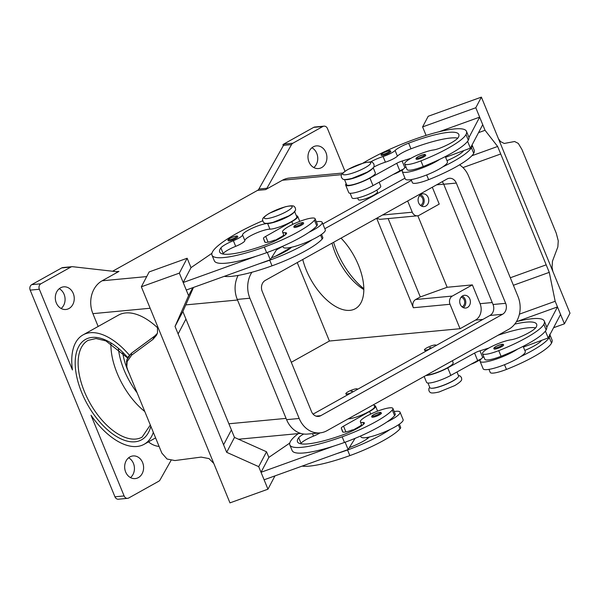 <?xml version="1.0" encoding="UTF-8"?>
<svg xmlns="http://www.w3.org/2000/svg" width="600" height="600" viewBox="0 0 600 600"><rect width="100%" height="100%" fill="white"/><g stroke="black" fill="none" stroke-linecap="round" stroke-linejoin="round"><path stroke-width="0.9" d="M144.788 411.533A55.41 28.943 60.8 0 1 117.195 373.358A55.41 28.943 60.8 0 1 110.917 343.5M303.697 434.025A14.482 2.768 -22.3 0 0 298.71 437.685A57.93 11.078 -22.3 0 0 297.487 441.795A57.93 11.078 -22.3 0 0 343.267 434.692A20.692 3.952 -22.3 0 0 363.585 424.237A10.342 1.98 -22.3 0 0 364.395 422.88A10.342 1.98 -22.3 0 0 362.91 422.482A17.587 3.36 157.7 0 1 360.382 421.8A17.587 3.36 157.7 0 1 361.005 420.248A17.587 3.36 157.7 0 1 378.36 410.857A17.587 3.36 157.7 0 1 392.918 408.457A17.587 3.36 157.7 0 1 392.295 410.018A48.938 9.353 157.7 0 1 342.15 436.815A66.21 12.66 157.7 0 1 289.83 444.938A66.21 12.66 157.7 0 1 298.245 433.605M351.428 392.737A6.21 1.185 157.7 0 1 345.862 393.743A6.21 1.185 157.7 0 1 348.173 391.71A6.21 1.185 157.7 0 1 353.993 389.287A6.21 1.185 157.7 0 1 357.353 389.033A6.21 1.185 157.7 0 1 357.173 389.528M349.44 393.847A6.21 1.185 157.7 0 1 346.02 394.118L345.862 393.743M351.038 391.44L352.478 391.132L351.038 391.44M277.267 248.572L271.507 257.827A20.692 3.952 -22.3 0 0 291.15 247.62A10.342 1.98 -22.3 0 0 291.54 247.237A22.755 4.35 157.7 0 1 287.272 247.965A22.755 4.35 157.7 0 1 283.163 247.147L282.788 246.218M294.353 211.882A15.518 2.97 157.7 0 1 282.825 219.09A15.518 2.97 157.7 0 1 267.623 223.522A14.482 2.768 -22.3 0 0 252.368 228.135A14.482 2.768 -22.3 0 0 242.55 234.923A10.342 1.98 157.7 0 1 233.377 240.705A14.482 2.768 -22.3 0 0 220.882 247.913A57.93 11.078 -22.3 0 0 219.66 252.022A57.93 11.078 -22.3 0 0 265.44 244.92A20.692 3.952 -22.3 0 0 285.757 234.465A10.342 1.98 -22.3 0 0 286.567 233.108A10.342 1.98 -22.3 0 0 285.075 232.71A17.587 3.36 157.7 0 1 282.548 232.035A17.587 3.36 157.7 0 1 283.17 230.475A17.587 3.36 157.7 0 1 300.532 221.085A17.587 3.36 157.7 0 1 315.09 218.685L317.4 224.325A17.587 3.36 157.7 0 1 316.778 225.885A48.938 9.353 157.7 0 1 309.12 232.2A22.755 4.35 -22.3 0 0 322.2 222.36A22.755 4.35 -22.3 0 0 318.09 221.542A22.755 4.35 -22.3 0 0 316.358 221.767M283.815 235.118A22.755 4.35 -22.3 0 0 280.545 238.035M303.6 223.358A5.175 0.99 157.7 0 1 301.68 225.053A5.175 0.99 157.7 0 1 296.827 227.07A5.175 0.99 157.7 0 1 294.03 227.28C293.505 226.65 294.165 225.833 296.002 224.82C301.192 222.472 303.728 221.985 303.6 223.358M426.653 375.09A15.518 2.97 -22.3 0 0 428.325 374.91A15.518 2.97 -22.3 0 0 444.645 369.233A15.518 2.97 -22.3 0 0 453.173 362.715L452.362 360.743M514.732 324.12A57.93 11.078 157.7 0 1 536.64 324.225A57.93 11.078 157.7 0 1 536.235 327.053A20.692 3.952 157.7 0 1 519.713 337.147A10.342 1.98 157.7 0 1 511.192 339.765A17.587 3.36 -22.3 0 0 498.855 343.35A17.587 3.36 -22.3 0 0 482.535 353.663L484.845 359.303A17.587 3.36 -22.3 0 0 501.06 356.272A48.938 9.353 -22.3 0 0 517.545 349.125A48.938 9.353 -22.3 0 0 546.15 329.947A66.21 12.66 -22.3 0 0 546.773 327.3L557.482 306.915L516.923 321.525M482.535 353.663A17.587 3.36 -22.3 0 0 498.75 350.632A48.938 9.353 -22.3 0 0 543.832 324.315A66.21 12.66 -22.3 0 0 544.298 321.082A66.21 12.66 -22.3 0 0 516.435 321.645M427.957 383.025L429.855 387.645A15.518 2.97 -22.3 0 0 433.725 388.065A15.518 2.97 -22.3 0 0 450.037 382.388A15.518 2.97 -22.3 0 0 458.565 375.862L456.975 371.993M488.978 369.375L490.237 372.457A17.587 3.36 -22.3 0 0 506.452 369.428A48.938 9.353 -22.3 0 0 551.543 343.103A66.21 12.66 -22.3 0 0 552.007 339.87L549.697 334.237M435.75 345.697A6.21 1.185 -22.3 0 0 435.923 345.202A6.21 1.185 -22.3 0 0 432.562 345.457A6.21 1.185 -22.3 0 0 426.743 347.88A6.21 1.185 -22.3 0 0 424.44 349.913A6.21 1.185 -22.3 0 0 429.998 348.907M428.01 350.017A6.21 1.185 157.7 0 1 424.597 350.288L424.44 349.913M430.755 347.505L429.382 347.993L430.755 347.505M370.538 161.97A14.482 2.768 157.7 0 1 383.085 156.532A10.342 1.98 -22.3 0 0 395.107 150.488A14.482 2.768 157.7 0 1 408.653 143.175A57.93 11.078 157.7 0 1 458.812 134.453A57.93 11.078 157.7 0 1 458.408 137.28A20.692 3.952 157.7 0 1 441.877 147.375A10.342 1.98 157.7 0 1 433.357 150A17.587 3.36 -22.3 0 0 421.028 153.578A17.587 3.36 -22.3 0 0 404.7 163.898L407.018 169.53A17.587 3.36 -22.3 0 0 423.232 166.5A48.938 9.353 -22.3 0 0 439.717 159.352A22.755 4.35 157.7 0 1 406.342 172.312A22.755 4.35 157.7 0 1 402.232 171.495L405.315 179.01A22.755 4.35 -22.3 0 0 409.425 179.828A22.755 4.35 -22.3 0 0 442.8 166.868A48.938 9.353 -22.3 0 0 471.397 147.697A66.21 12.66 -22.3 0 0 472.02 145.042L470.385 148.163L467.58 141.322M445.312 156.578L447.428 161.738A22.755 4.35 157.7 0 1 442.8 166.868M423.825 156.915A5.175 0.99 -22.3 0 0 425.745 155.22C424.71 154.38 426.105 153.502 418.147 156.69C416.317 157.672 415.658 158.498 416.175 159.15A5.175 0.99 -22.3 0 0 418.972 158.933A5.175 0.99 -22.3 0 0 423.825 156.915M420.465 205.41A5.093 4.23 84.6 0 0 422.64 198.532A5.093 4.23 84.6 0 0 419.55 195.66M421.688 206.19A6.413 5.333 84.6 0 0 423.63 197.978A6.413 5.333 84.6 0 0 420.6 194.67M428.213 197.55A6.413 5.333 -95.4 0 1 424.035 206.595A6.413 5.333 -95.4 0 1 418.658 202.875A6.413 5.333 -95.4 0 1 422.835 193.822A6.413 5.333 -95.4 0 1 428.213 197.55M462.082 306.87A5.093 4.23 84.6 0 0 464.257 299.993A5.093 4.23 84.6 0 0 461.16 297.12M463.298 307.65A6.413 5.333 84.6 0 0 465.24 299.438A6.413 5.333 84.6 0 0 462.217 296.13M469.822 299.01A6.413 5.333 -95.4 0 1 465.653 308.055A6.413 5.333 -95.4 0 1 460.275 304.335A6.413 5.333 -95.4 0 1 464.445 295.29A6.413 5.333 -95.4 0 1 469.822 299.01M376.785 190.102L377.49 191.812A10.342 1.98 157.7 0 1 373.65 195.202A10.342 1.98 157.7 0 1 363.945 199.237A10.342 1.98 157.7 0 1 358.35 199.665L357.645 197.955M344.91 179.542A15.518 2.97 -22.3 0 0 348.188 179.505A15.518 2.97 -22.3 0 0 363.015 174.54A15.518 2.97 -22.3 0 0 372.923 168.053M344.49 179.505L346.627 184.718A15.518 2.97 -22.3 0 0 350.498 185.137A15.518 2.97 -22.3 0 0 366.81 179.468A15.518 2.97 -22.3 0 0 375.337 172.942L373.2 167.722M350.13 193.252L352.02 197.873A15.518 2.97 -22.3 0 0 355.89 198.292A15.518 2.97 -22.3 0 0 372.21 192.615A15.518 2.97 -22.3 0 0 380.737 186.097L379.147 182.22M390.832 151.38A5.175 0.99 157.7 0 1 388.912 153.075A5.175 0.99 157.7 0 1 384.06 155.093A5.175 0.99 157.7 0 1 381.263 155.31C380.745 154.657 381.405 153.833 383.235 152.85C391.192 149.663 389.798 150.54 390.832 151.38M494.002 348.915A5.175 0.99 -22.3 0 0 496.808 348.705A5.175 0.99 -22.3 0 0 501.653 346.688A5.175 0.99 -22.3 0 0 503.572 344.993C503.7 343.62 501.173 344.115 495.982 346.462C494.145 347.468 493.485 348.285 494.002 348.915M483.795 356.745A22.755 4.35 -22.3 0 0 480.06 361.267A22.755 4.35 -22.3 0 0 484.17 362.085A22.755 4.35 -22.3 0 0 517.545 349.125M523.14 346.35L525.255 351.51A22.755 4.35 157.7 0 1 520.627 356.64A22.755 4.35 157.7 0 1 487.252 369.6A22.755 4.35 157.7 0 1 483.143 368.782L480.06 361.267M498.428 138.69L500.498 141.562L504.232 143.46L514.612 141.51L518.317 143.43L521.94 149.505L556.222 233.1L558.255 240.803L557.85 246.93L552.487 261.112L552.053 267.27L552.87 271.433M481.38 97.125L497.1 135.45A12.413 2.708 70.2 0 0 497.243 135.803L554.138 274.522A12.413 2.708 -109.8 0 0 554.28 274.882L570 313.2L564.42 323.827L555.173 301.282L549.27 272.355L500.722 153.983L462.967 167.58L500.722 153.983L497.64 146.468L485.048 130.297L475.8 107.752L481.38 97.125L428.19 116.28L422.603 126.907L475.8 107.752M315.09 218.685A17.587 3.36 157.7 0 1 314.468 220.245A48.938 9.353 157.7 0 1 264.322 247.042A66.21 12.66 157.7 0 1 212.002 255.165A66.21 12.66 157.7 0 1 262.673 220.763M294.45 211.14L296.767 216.772A15.518 2.97 157.7 0 1 286.68 224.04A15.518 2.97 157.7 0 1 269.94 229.155A14.482 2.768 -22.3 0 0 254.678 233.767A14.482 2.768 -22.3 0 0 244.86 240.562A10.342 1.98 157.7 0 1 235.688 246.337A14.482 2.768 -22.3 0 0 223.192 253.553A57.93 11.078 -22.3 0 0 222.877 253.995M321.532 234.397L322.8 237.472A17.587 3.36 157.7 0 1 322.17 239.032A48.938 9.353 157.7 0 1 272.025 265.83A66.21 12.66 157.7 0 1 224.257 276.353M237.75 236.775A5.175 0.99 157.7 0 1 235.83 238.47A5.175 0.99 157.7 0 1 230.978 240.487A5.175 0.99 157.7 0 1 228.18 240.697C227.655 240.067 228.315 239.25 230.153 238.237C235.343 235.89 237.877 235.403 237.75 236.775M379.507 414.817A5.175 0.99 157.7 0 1 374.655 416.842A5.175 0.99 157.7 0 1 371.858 417.053C371.34 416.4 372 415.582 373.837 414.592C381.788 411.405 380.392 412.283 381.428 413.13A5.175 0.99 157.7 0 1 379.507 414.817M394.185 411.54A22.755 4.35 157.7 0 1 395.918 411.308A22.755 4.35 157.7 0 1 400.028 412.125A22.755 4.35 157.7 0 1 386.955 421.972A48.938 9.353 157.7 0 1 344.468 442.455A66.21 12.66 157.7 0 1 333.9 446.04L261.022 472.283L264.105 479.798L348.127 449.543L345.12 442.215M360.615 435.99L360.998 436.912A22.755 4.35 -22.3 0 0 365.108 437.73A22.755 4.35 -22.3 0 0 369.368 437.01A22.755 4.35 157.7 0 0 390.037 429.487A22.755 4.35 -22.3 0 0 403.11 419.647L400.028 412.125M213.788 463.433L209.048 458.603L201.127 457.103L174.9 460.553L167.055 459.022L161.835 453.09L127.552 369.502L126.817 366.923L127.118 361.642L131.655 355.125L131.363 353.325L154.613 336.15L157.335 333.405L154.627 336.097L152.88 339.45L156.578 335.153L157.493 332.903L157.493 326.16M126.525 365.175L126.825 359.858L131.37 353.272L154.627 336.097M214.252 464.55A12.413 11.88 -152.3 0 0 214.103 464.197L157.208 325.478A12.413 11.88 27.7 0 0 157.072 325.118L141.345 286.8L149.167 271.92L187.155 258.24L179.34 273.12L188.587 295.665L175.035 326.423L178.125 333.938L185.94 319.058L178.118 333.938L226.673 452.31L258.712 466.65L267.96 489.195L229.965 502.875L214.252 464.55M333.615 242.288A55.41 28.943 -119.2 0 0 336.683 250.92A55.41 28.943 -119.2 0 0 363.803 288.712M363.803 289.553A47.13 24.622 60.8 0 1 335.52 253.695A47.13 24.622 60.8 0 1 332.025 243.173M341.04 238.14A47.13 24.622 60.8 0 1 358.455 265.103A47.13 24.622 60.8 0 1 355.312 308.722A47.13 24.622 60.8 0 1 306.248 270.022A47.13 24.622 60.8 0 1 302.752 259.5M129.24 373.627A47.13 24.622 60.8 0 1 127.523 369.712A47.13 24.622 60.8 0 1 122.745 352.815M129.352 355.147A62.648 32.73 -119.2 0 0 90.233 332.707A62.648 32.73 -119.2 0 0 83.047 334.89L118.485 315.12A62.648 32.73 60.8 0 1 125.67 312.938A62.648 32.73 60.8 0 1 157.89 328.087M83.047 334.89A62.648 32.73 -119.2 0 0 72.45 369.96L39.352 289.26A4.14 3.435 -95.4 0 1 39.165 286.103A4.14 3.435 -95.4 0 1 40.898 283.785L31.725 284.647A4.14 3.435 84.6 0 0 30 286.965A4.14 3.435 84.6 0 0 30.188 290.123L114.953 496.808A4.14 3.435 84.6 0 0 116.948 498.96A4.14 3.435 84.6 0 0 118.425 499.207L127.59 498.345A4.14 3.435 -95.4 0 1 126.113 498.097A4.14 3.435 -95.4 0 1 124.118 495.938L91.02 415.237A62.648 32.73 -119.2 0 0 136.905 446.49A62.648 32.73 -119.2 0 0 144.09 444.315A62.648 32.73 -119.2 0 0 153.337 432.368M171.015 460.455L160.065 479.888A4.14 3.435 -95.4 0 1 159.48 480.683A4.14 3.435 -95.4 0 1 158.73 481.252L128.745 497.978A4.14 3.435 -95.4 0 1 127.59 498.345M61.718 267.923L70.883 267.053A4.14 3.435 -95.4 0 1 71.73 266.737A4.14 3.435 -95.4 0 1 72.037 266.692L64.012 267.45A4.14 3.435 84.6 0 0 63.742 267.487L62.595 267.6A4.14 3.435 84.6 0 0 62.565 267.6A4.14 3.435 84.6 0 0 61.718 267.923L31.725 284.647M342.825 173.017L289.32 178.065A24.825 20.633 84.6 0 0 282.405 180.233L265.582 189.623A4.14 3.435 84.6 0 0 266.325 189.045A4.14 3.435 84.6 0 0 266.918 188.257L291.517 144.6A4.14 3.435 -95.4 0 1 292.11 143.812A4.14 3.435 -95.4 0 1 292.853 143.235L322.845 126.51A4.14 3.435 -95.4 0 1 323.993 126.15A4.14 3.435 -95.4 0 1 325.47 126.398A4.14 3.435 -95.4 0 1 327.465 128.55L344.993 171.285M292.853 143.235L283.688 144.097A4.14 3.435 84.6 0 0 282.945 144.675A4.14 3.435 84.6 0 0 282.915 144.697L284.062 144.593A4.14 3.435 84.6 0 0 283.5 145.358L258.892 189.015A4.14 3.435 -95.4 0 1 258.308 189.803A4.14 3.435 -95.4 0 1 257.558 190.373L265.582 189.623M72.037 266.692A4.14 3.435 -95.4 0 1 72.63 266.7L117.218 271.763A4.14 3.435 84.6 0 0 117.81 271.763A4.14 3.435 84.6 0 0 118.11 271.718A4.14 3.435 84.6 0 0 118.965 271.403L102.142 280.785A24.825 20.633 84.6 0 0 92.903 313.65L98.153 326.46M323.993 126.15L314.827 127.012A4.14 3.435 84.6 0 0 313.673 127.373L322.845 126.51M56.302 302.895A11.377 9.457 -95.4 0 1 63.713 286.837A11.377 9.457 -95.4 0 1 73.252 293.438A11.377 9.457 -95.4 0 1 65.85 309.495A11.377 9.457 -95.4 0 1 56.302 302.895M61.125 308.49A11.377 9.457 84.6 0 0 64.088 294.3A11.377 9.457 84.6 0 0 59.265 288.705M125.655 471.998A11.377 9.457 -95.4 0 1 133.065 455.94A11.377 9.457 -95.4 0 1 142.605 462.54A11.377 9.457 -95.4 0 1 135.203 478.597A11.377 9.457 -95.4 0 1 125.655 471.998M130.485 477.592A11.377 9.457 84.6 0 0 133.44 463.403A11.377 9.457 84.6 0 0 128.618 457.808M308.978 161.947A11.377 9.457 -95.4 0 1 316.388 145.89A11.377 9.457 -95.4 0 1 325.928 152.498A11.377 9.457 -95.4 0 1 318.517 168.547A11.377 9.457 -95.4 0 1 308.978 161.947M313.8 167.55A11.377 9.457 84.6 0 0 316.763 153.36A11.377 9.457 84.6 0 0 311.94 147.757M283.688 144.097L313.673 127.373M112.597 271.237L257.558 190.373M70.883 267.053L40.898 283.785M148.485 441.862A24.825 20.633 84.6 0 0 159.105 446.43M283.32 145.672L282.915 144.697M291.293 362.288L329.415 341.025L297.24 262.575M417.832 215.767L447.158 287.272L420.293 296.947L415.665 299.52A6.21 5.16 84.6 0 0 413.355 307.74L376.665 218.272M388.147 218.58L420.293 296.947M377.183 217.98A6.21 5.16 84.6 0 0 380.805 219.27L417.472 215.812A6.21 5.16 84.6 0 0 419.197 215.272L439.23 204.097L432.308 187.23M460.043 328.71L450.022 304.282A6.21 5.16 -95.4 0 1 452.34 296.062L472.365 284.895L480.075 303.683A12.413 10.312 -95.4 0 1 475.447 320.115L460.043 328.71L329.415 341.025M152.88 339.45L131.655 355.125M141.345 286.8L179.34 273.12M175.035 326.423L182.858 311.543L231.405 429.915L223.59 444.795M211.92 253.312L191.01 267.638L183.195 282.51L186.278 290.025L270.293 259.77L267.293 252.442M191.01 267.638L187.155 258.24M192.78 287.685L188.587 295.665M182.858 311.543L193.478 287.438M183.195 282.51L256.072 256.267A66.21 12.66 157.7 0 1 214.312 260.798L212.002 255.165M231.405 429.923L234.487 437.43L266.528 451.77L268.845 457.41L261.022 472.283M234.487 437.43L226.673 452.31M266.528 451.77L258.712 466.65M274.95 475.897L267.96 489.195M333.9 446.04A66.21 12.66 157.7 0 1 292.14 450.57L289.83 444.938M268.837 457.403L289.755 443.085M392.918 408.457L395.235 414.09A17.587 3.36 157.7 0 1 394.605 415.65A48.938 9.353 157.7 0 1 386.955 421.972M358.38 427.808A22.755 4.35 157.7 0 1 361.642 424.89M399.368 424.17L400.627 427.245A17.587 3.36 157.7 0 1 400.005 428.805A48.938 9.353 157.7 0 1 349.86 455.603A66.21 12.66 157.7 0 1 302.085 466.125M282.255 236.31L274.972 240.42M271.507 257.827L270.293 259.77M275.153 240.862L274.815 240.045L272.918 240.728A10.342 1.98 157.7 0 1 264.743 241.995A10.342 1.98 157.7 0 1 264.735 241.972L263.475 238.365A6.21 1.185 157.7 0 1 265.702 236.392L291.803 221.67A16.553 3.165 -22.3 0 0 297.72 216.382A16.553 3.165 -22.3 0 0 296.347 215.752M273.952 241.425L274.815 240.045M322.2 222.36L325.282 229.875A22.755 4.35 157.7 0 1 312.202 239.715A48.938 9.353 157.7 0 1 269.715 260.197A66.21 12.66 157.7 0 1 259.155 263.782M309.12 232.2A48.938 9.353 157.7 0 1 266.632 252.683A66.21 12.66 157.7 0 1 256.072 256.267M546.188 264.84L510.308 277.763L546.188 264.84M471.9 155.738L497.64 146.468M478.537 132.637L485.048 130.297M426.09 135.405L422.603 126.907M472.02 145.042L482.73 124.665L479.647 117.142L439.088 131.752M479.647 117.142L468.938 137.528A66.21 12.66 -22.3 0 0 468.78 136.95L466.47 131.31A66.21 12.66 -22.3 0 0 427.11 135.09A66.21 12.66 -22.3 0 0 362.715 163.275M513.39 285.278L549.27 272.355M519.42 314.153L555.173 301.282M553.575 327.728L564.42 323.827M520.627 356.64A48.938 9.353 -22.3 0 0 549.232 337.462A66.21 12.66 -22.3 0 0 549.855 334.815L560.565 314.43L557.482 306.915M545.408 331.095L548.213 337.935L541.523 340.395A20.692 3.952 157.7 0 1 525.105 350.303A10.342 1.98 157.7 0 1 524.812 350.423M549.855 334.815L548.213 337.935M546.773 327.3A66.21 12.66 -22.3 0 0 546.615 326.715M540.18 340.89A57.93 11.078 157.7 0 1 541.043 341.025M471 364.26A10.342 1.98 -22.3 0 0 480.412 359.272M373.567 167.205A14.482 2.768 157.7 0 1 385.395 162.165A10.342 1.98 -22.3 0 0 397.418 156.12A14.482 2.768 157.7 0 1 410.97 148.808A57.93 11.078 157.7 0 1 457.815 138.105M410.94 158.303L402.12 161.032A6.21 1.185 -22.3 0 0 396.743 163.297L369.923 178.095A16.553 3.165 157.7 0 1 354.502 184.47A16.553 3.165 157.7 0 1 345.668 185.115A16.553 3.165 157.7 0 1 346.207 183.697M445.597 157.282L463.688 150.623A20.692 3.952 157.7 0 1 447.278 160.53A10.342 1.98 157.7 0 1 446.978 160.65M470.385 148.163L463.688 150.623M345.668 185.115L348.75 192.63A16.553 3.165 -22.3 0 0 357.585 191.985A16.553 3.165 -22.3 0 0 373.005 185.61L399.825 170.812A6.21 1.185 157.7 0 1 403.268 169.222M439.717 159.352A48.938 9.353 -22.3 0 0 468.315 140.183A66.21 12.66 -22.3 0 0 468.938 137.528M393.165 174.488A10.342 1.98 -22.3 0 0 402.577 169.5M462.353 151.118A57.93 11.078 157.7 0 1 463.215 151.252M411.143 179.602L412.41 182.685A17.587 3.36 -22.3 0 0 428.625 179.655A48.938 9.353 -22.3 0 0 473.707 153.33A66.21 12.66 -22.3 0 0 474.173 150.097L472.065 144.96M404.7 163.898A17.587 3.36 -22.3 0 0 420.923 160.868A48.938 9.353 -22.3 0 0 466.005 134.542A66.21 12.66 -22.3 0 0 466.47 131.31M407.662 200.978L412.268 212.212A6.21 5.16 84.6 0 0 417.472 215.812M447.158 287.272L472.365 284.895M276.472 249.847L282.817 246.308M322.86 223.972L404.97 178.17M459.57 164.828A24.825 20.633 -95.4 0 1 468.653 176.19L517.972 296.445A24.825 20.633 -95.4 0 1 508.732 329.303L326.925 430.717A24.825 20.633 -95.4 0 1 320.01 432.885L307.41 434.077A24.825 20.633 -95.4 0 1 286.59 419.67L237.27 299.415A24.825 20.633 -95.4 0 1 238.125 275.43M313.08 414.127L489.96 315.457A8.272 6.877 84.6 0 0 493.043 304.507L443.722 184.252A8.272 6.877 84.6 0 0 442.162 181.733M447.082 178.988A8.272 6.877 -95.4 0 1 449.385 178.267A8.272 6.877 -95.4 0 1 456.33 183.067L505.65 303.315A8.272 6.877 -95.4 0 1 502.567 314.272L320.76 415.68A8.272 6.877 -95.4 0 1 318.457 416.408A8.272 6.877 -95.4 0 1 311.52 411.607L262.2 291.353A8.272 6.877 -95.4 0 1 265.282 280.403L447.082 178.988M320.01 432.885A24.825 20.633 -95.4 0 1 299.19 418.478L249.877 298.23A24.825 20.633 -95.4 0 1 251.888 272.265M275.28 256.358L289.312 248.528M324.81 228.728L411.465 180.39M402.232 171.495A22.755 4.35 157.7 0 1 405.967 166.98M498.06 335.257A57.93 11.078 157.7 0 1 535.65 327.87M541.523 340.395L523.425 347.055M481.103 358.995A6.21 1.185 -22.3 0 0 477.653 360.585L450.832 375.382A16.553 3.165 157.7 0 1 435.412 381.757A16.553 3.165 157.7 0 1 426.585 382.395L424.155 376.478M425.88 375.517A16.553 3.165 -22.3 0 0 447.75 367.868L474.57 353.07A6.21 1.185 157.7 0 1 479.955 350.805L488.768 348.075M312.202 239.715A22.755 4.35 157.7 0 1 291.54 247.237M390.037 429.487A48.938 9.353 157.7 0 1 347.55 449.97A66.21 12.66 157.7 0 1 336.983 453.555M348.127 449.543L349.335 447.592A20.692 3.952 -22.3 0 0 368.978 437.385A10.342 1.98 -22.3 0 0 369.368 437.01M320.055 432.885A10.342 1.98 157.7 0 1 313.522 436.11A14.482 2.768 -22.3 0 0 301.028 443.325A57.93 11.078 -22.3 0 0 300.712 443.768M373.785 404.58L374.595 406.545A15.518 2.97 157.7 0 1 364.785 413.678A15.518 2.97 157.7 0 1 348.075 418.92M374.175 405.525A16.553 3.165 157.7 0 1 375.555 406.155A16.553 3.165 157.7 0 1 369.63 411.442L343.53 426.165A6.21 1.185 -22.3 0 0 341.31 428.138L342.562 431.745A10.342 1.98 -22.3 0 0 342.57 431.768A10.342 1.98 -22.3 0 0 350.745 430.5L352.642 429.81L351.788 431.197M352.8 430.192L360.082 426.082M352.642 429.81L352.98 430.635M349.335 447.592L355.095 438.345M286.538 211.538A15.105 2.888 157.7 0 1 266.925 218.603A15.105 2.888 157.7 0 1 269.805 213.112A15.105 2.888 157.7 0 1 289.418 206.055A15.105 2.888 157.7 0 1 286.538 211.538M363.615 424.207L362.91 422.482M296.1 224.798A4.343 0.833 157.7 0 1 301.74 222.765A4.343 0.833 157.7 0 1 300.907 224.34A4.343 0.833 157.7 0 1 295.267 226.373A4.343 0.833 157.7 0 1 296.1 224.798M501.06 356.272L498.75 350.632M506.452 369.428L504.518 364.71M431.64 388.252A15.105 2.888 -22.3 0 0 452.647 381.15A15.105 2.888 -22.3 0 0 457.717 377.558M423.06 156.203A4.343 0.833 -22.3 0 0 423.885 154.627A4.343 0.833 -22.3 0 0 418.245 156.66A4.343 0.833 -22.3 0 0 417.412 158.235A4.343 0.833 -22.3 0 0 423.06 156.203M365.108 167.708A15.105 2.888 -22.3 0 0 367.995 162.225A15.105 2.888 -22.3 0 0 348.382 169.282A15.105 2.888 -22.3 0 0 345.495 174.773A15.105 2.888 -22.3 0 0 365.108 167.708M388.147 152.363A4.343 0.833 -22.3 0 0 388.972 150.788A4.343 0.833 -22.3 0 0 383.332 152.82A4.343 0.833 -22.3 0 0 382.507 154.395A4.343 0.833 -22.3 0 0 388.147 152.363M496.072 346.433A4.343 0.833 -22.3 0 0 495.248 348.007A4.343 0.833 -22.3 0 0 500.888 345.975A4.343 0.833 -22.3 0 0 501.72 344.4A4.343 0.833 -22.3 0 0 496.072 346.433M314.468 220.245L316.778 225.885M267.623 223.522L269.94 229.155M320.55 235.072L322.17 239.032M230.25 238.215A4.343 0.833 157.7 0 1 235.89 236.183A4.343 0.833 157.7 0 1 235.065 237.757A4.343 0.833 157.7 0 1 229.417 239.79A4.343 0.833 157.7 0 1 230.25 238.215M378.743 414.112A4.343 0.833 157.7 0 1 373.103 416.145A4.343 0.833 157.7 0 1 373.928 414.562A4.343 0.833 157.7 0 1 379.567 412.53A4.343 0.833 157.7 0 1 378.743 414.112M131.43 353.272L127.92 357.188L126.45 361.695M137.078 392.722A53.34 27.862 60.8 0 1 124.087 370.043A53.34 27.862 60.8 0 1 118.41 348.877M150.315 425.002L142.102 437.13A55.41 28.943 60.8 0 1 135.75 439.058A55.41 28.943 60.8 0 1 84.427 391.635A55.41 28.943 60.8 0 1 88.117 340.35L96.023 338.535L105.885 340.905L127.538 357.923M127.703 357.593A57.472 30.023 -119.2 0 0 92.16 337.403A57.472 30.023 -119.2 0 0 81.735 392.603A57.472 30.023 -119.2 0 0 120.255 438.54A57.472 30.023 -119.2 0 0 150.817 426.225M30.188 290.123L39.352 289.26M266.918 188.257L258.892 189.015M283.5 145.358L291.517 144.6M118.965 271.403L116.295 271.657M146.715 276.585L102.142 280.785M341.572 174.66L282.405 180.233M124.118 495.938L114.953 496.808M286.065 418.388L228.892 423.772M92.903 313.65L150.142 308.25M185.79 304.89L237.517 300.015M450.022 304.282L413.355 307.74M452.34 296.062L415.665 299.52M265.08 242.28L263.475 238.365M268.058 242.145L265.702 236.392M292.882 224.317L291.803 221.67M269.715 260.197L272.025 265.83M242.55 234.923L244.86 240.562M233.377 240.705L235.688 246.337M220.882 247.913L223.192 253.553M285.075 232.71L285.788 234.435M264.322 247.042L266.632 252.683M404.888 167.782L402.12 161.032M399.825 170.812L396.743 163.297M373.005 185.61L369.923 178.095M426.69 174.938L428.625 179.655M471.397 147.697L473.707 153.33M383.085 156.532L385.395 162.165M395.107 150.488L397.418 156.12M408.653 143.175L410.97 148.808M420.923 160.868L423.232 166.5M466.005 134.542L468.315 140.183M412.268 212.212L382.493 215.017M480.075 303.683L492.232 302.535M436.612 184.83L443.685 184.163M475.447 320.115L482.873 319.41M443.722 184.252L456.33 183.067M493.043 304.507L505.65 303.315M489.96 315.457L502.567 314.272M316.058 416.13L320.76 415.68M286.59 419.67L299.19 418.478M237.27 299.415L249.877 298.23M551.543 343.103L549.232 337.462M546.15 329.947L543.832 324.315M447.75 367.868L450.832 375.382M474.57 353.07L477.653 360.585M479.955 350.805L482.722 357.555M349.86 455.603L347.55 449.97M400.005 428.805L398.377 424.845M344.468 442.455L342.15 436.815M394.605 415.65L392.295 410.018M301.028 443.325L298.71 437.685M313.522 436.11L312.487 433.597M369.63 411.442L370.718 414.09M343.53 426.165L345.892 431.91M341.31 428.138L342.915 432.053M458.393 375.45L460.058 375.952L461.482 377.52C461.257 379.275 464.062 379.905 454.785 385.575L439.118 391.972C428.985 394.312 430.237 391.987 428.94 390.87L428.85 388.755L429.683 387.225M341.4 177.428C343.237 179.167 341.685 180.675 351.983 178.41L367.245 172.132C375.877 166.665 373.913 166.583 373.942 164.078C372.097 162.33 373.65 160.83 363.36 163.087L348.097 169.373C339.465 174.833 341.423 174.915 341.4 177.428M262.822 221.257C263.04 219.502 260.243 218.873 269.52 213.202L285.188 206.812C295.32 204.472 294.067 206.79 295.365 207.907C295.147 209.655 297.945 210.292 288.668 215.962L273 222.353C262.868 224.692 264.12 222.375 262.822 221.257M361.92 425.55L360.382 421.8M367.312 438.705L366.817 437.513M238.515 439.237L300.66 433.38M155.602 437.888L144.09 444.315M126.817 366.923L126.525 365.145M297.72 216.382L299.767 221.37M289.478 248.933L288.99 247.74M284.085 235.785L282.548 232.035M436.08 345.577L435.923 345.202M544.298 321.082L546.615 326.722M375.555 406.155L377.595 411.143"/></g></svg>
